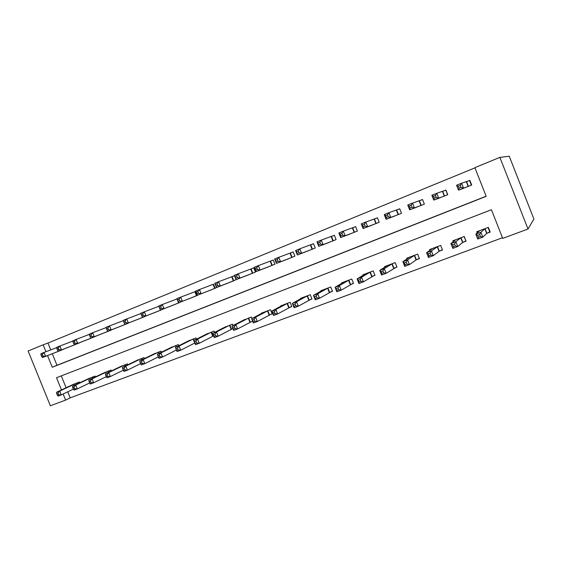 <?xml version="1.0" encoding="UTF-8"?>
<svg xmlns="http://www.w3.org/2000/svg" width="562" height="562" viewBox="0 0 562 562"><rect width="100%" height="100%" fill="white"/><g stroke="black" fill="none" stroke-linecap="round" stroke-linejoin="round"><path stroke-width="0.84" d="M67.756 391.805L70.208 397.84L65.614 400.109L50.355 405.75L28.1 350.997L43.162 344.822L45.965 351.721M61.476 389.93L56.516 377.713L491.441 209.731L502.709 238.379L528.013 229.022L533.9 219.054L509.263 156.25L499.885 157.381L474.89 167.645L486.179 196.349L52.273 367.253L47.538 355.598M70.208 397.84L502.463 237.754M61.286 375.873L66.112 387.752M487.022 233.265L490.197 232.071L488.35 227.378L476.695 231.783L477.18 233.005M462.955 242.299L466.053 241.14L464.226 236.497L452.846 240.803L453.232 241.779M439.449 251.123L442.477 249.992L440.664 245.404L429.558 249.605L429.881 250.42M416.498 259.742L419.449 258.632L417.657 254.101L406.804 258.204L407.085 258.906M394.067 268.165L396.955 267.076L395.184 262.602L384.577 266.613L384.815 267.217M372.149 276.392L374.973 275.331L373.217 270.905L362.855 274.825L363.066 275.359M350.73 284.428L353.491 283.396L351.749 279.026L341.619 282.855L341.808 283.332M329.782 292.296L332.486 291.285L330.758 286.957L320.853 290.709L321.021 291.137M309.297 299.989L311.938 298.991L310.231 294.72L300.544 298.387L300.698 298.773M289.261 307.505L291.84 306.536L290.154 302.314L280.67 305.897L280.817 306.255M269.655 314.868L272.184 313.919L270.512 309.739L261.225 313.245L261.358 313.575M251.902 318.556L251.284 317.01L242.32 320.747M250.462 322.075L252.675 321.246M233.033 325.553L232.457 324.126L223.683 327.772M231.677 329.121L232.97 328.644M214.565 332.416L214.031 331.088L205.432 334.65M213.286 336.027L213.693 335.879M196.482 339.153L195.983 337.917L187.553 341.387M178.772 345.756L178.309 344.597L170.047 347.99M161.427 352.233L160.992 351.145L152.885 354.46M144.434 358.584L144.02 357.558L136.074 360.804M127.771 364.815L127.384 363.853L119.594 367.021M111.445 370.927L111.079 370.014L103.436 373.119M95.435 376.926L95.083 376.062L87.595 379.097M79.741 382.813L79.404 381.991L72.048 384.963M474.974 167.855L47.967 343.045L50.742 349.887M52.301 353.723L56.987 365.279L486.13 196.222M460.074 189.584L471.701 185.06L469.846 180.353L466.699 181.631M436.407 199.138L447.745 194.698L445.912 190.047L442.842 191.291M413.295 208.46L424.359 204.111L422.547 199.517L419.54 200.732M390.716 217.557L401.521 213.3L399.723 208.762L396.793 209.949M368.651 226.444L379.202 222.278L377.425 217.789L374.566 218.948M347.091 235.134L357.404 231.045L355.641 226.612L352.845 227.75M326.009 243.62L336.09 239.623L334.348 235.239L331.608 236.349M305.398 251.917L315.254 248.004L313.526 243.676L310.856 244.758M285.236 260.03L294.874 256.202L293.167 251.924L290.554 252.977M265.517 267.976L274.944 264.224L273.251 259.988L270.694 261.028M246.219 275.738L255.443 272.071L253.771 267.877L251.263 268.896M234.438 275.71L232.247 276.595M236.293 279.581L227.329 283.346M215.281 288.229L197.374 295.24L195.667 291.004L213.637 284.14M217.62 287.112L208.853 290.814M197.037 295.57L178.674 302.77L176.988 298.577L195.407 291.523M199.334 294.481L190.736 298.071M181.428 301.696L172.998 305.208M163.886 308.763L155.632 312.205M146.696 315.689L138.61 319.054M129.857 322.476L121.926 325.763M113.348 329.121L105.586 332.367M97.17 335.64L89.548 338.795M81.3 342.026L73.833 345.145M65.74 348.292L58.406 351.327M47.967 343.045L43.162 344.822M63.141 394.018L65.614 400.109M528.013 229.022L499.885 157.381M56.987 365.279L52.273 367.253M469.881 180.444L461.599 183.219L463.531 188.122L458.508 190.146L463.25 188.46M471.385 185.186L469.558 180.542M459.07 188.193L458.508 190.146L456.576 185.249L461.599 183.219L460.313 185.418L458.297 186.233L459.07 188.193L461.086 187.385L460.313 185.418M468.546 186.331L463.531 188.122L461.086 187.385M456.576 185.249L458.297 186.233M478.381 231.144L478.62 231.762M488.034 227.498L489.769 231.909L490.036 231.649M479.843 230.596L475.838 234.15L480.903 232.247L482.828 237.136L486.685 233.455L489.769 231.909M480.433 236.511L482.828 237.136L477.763 239.033L475.838 234.15L477.63 235.316L478.403 237.276L480.433 236.511L479.66 234.551L477.63 235.316M479.66 234.551L480.903 232.247L485.175 228.579M478.403 237.276L477.763 239.033M445.94 190.118L436.758 193.286L438.669 198.133L433.773 200.1L439.498 198.014M447.598 194.761L445.785 190.167M434.229 198.21L433.773 200.1L431.862 195.267L436.758 193.286L435.431 195.478L433.464 196.271L434.229 198.21L436.196 197.424L435.431 195.478M444.668 195.934L438.669 198.133L436.196 197.424M431.862 195.267L433.464 196.271M410.007 207.982L411.925 207.209L411.166 205.292L409.248 206.071L410.007 207.982L409.642 209.816L407.752 205.039L412.529 203.107L414.419 207.891L409.642 209.816L416.309 207.35M422.568 199.573L412.529 203.107L411.166 205.292M421.352 205.32L414.419 207.891L411.925 207.209M407.752 205.039L409.248 206.071M386.368 217.515L388.237 216.763L387.492 214.867L385.616 215.625L386.368 217.515L386.094 219.292L384.232 214.579L388.89 212.689L390.759 217.41L386.094 219.292L393.653 216.461M399.744 208.811L388.89 212.689L387.492 214.867M398.584 214.48L390.759 217.41L388.237 216.763M384.232 214.579L385.616 215.625M454.651 240.122L454.827 240.564M464.072 236.553L465.919 240.803M455.915 239.637L450.914 243.55L455.852 241.688L457.756 246.521L462.589 242.496L465.793 240.915M455.332 245.924L457.756 246.521L452.817 248.369L450.914 243.55L452.593 244.737L453.351 246.669L455.332 245.924L454.574 243.992L452.593 244.737M454.574 243.992L455.852 241.688L461.128 237.67M453.351 246.669L452.817 248.369M432.557 248.474L426.6 252.717L431.419 250.905L433.302 255.675L439.07 251.326L442.371 249.711M430.857 255.106L433.302 255.675L428.483 257.48L426.6 252.717L428.167 253.919L428.918 255.829L430.857 255.106L430.099 253.195L428.167 253.919M430.099 253.195L431.419 250.905L437.643 246.549M428.918 255.829L428.483 257.48M409.74 257.101L402.877 261.66L407.576 259.89L409.445 264.604L416.098 259.946L419.35 258.372M406.965 264.063L409.445 264.604L404.738 266.367L402.877 261.66L404.338 262.883L405.083 264.772L406.965 264.063L406.221 262.173L404.338 262.883M406.221 262.173L407.576 259.89L414.707 255.218M405.083 264.772L404.738 266.367M363.298 226.823L365.124 226.086L364.387 224.217L362.56 224.955L363.298 226.823L363.115 228.537L361.268 223.88L365.82 222.039L367.667 226.704L363.115 228.537L371.517 225.369M377.446 217.838L365.82 222.039L364.387 224.217M376.336 223.43L367.667 226.704L365.124 226.086M361.268 223.88L362.56 224.955M387.443 265.531L379.722 270.392L384.31 268.664L386.157 273.322L396.863 266.831M383.656 272.809L386.157 273.322L381.563 275.043L379.722 270.392L381.078 271.636L381.816 273.497L383.656 272.809L382.919 270.94L381.078 271.636M382.919 270.94L384.31 268.664L392.297 263.69M381.816 273.497L381.563 275.043M340.783 235.907L342.56 235.183L341.829 233.335L340.045 234.059L340.783 235.907L340.684 237.564L338.851 232.97L343.291 231.165L345.124 235.78L340.684 237.564L349.887 234.073M355.662 226.662L343.291 231.165L341.829 233.335M354.601 232.176L345.124 235.78L342.56 235.183M338.851 232.97L340.045 234.059M365.651 273.764L357.116 278.921L361.591 277.228L363.417 281.829L374.882 275.099M360.902 281.344L363.417 281.829L358.935 283.508L357.116 278.921L358.373 280.171L359.104 282.019L360.902 281.344L360.172 279.497L358.373 280.171M360.172 279.497L361.591 277.228L370.4 271.973M359.104 282.019L358.935 283.508M318.787 244.772L320.53 244.07L319.806 242.243L318.064 242.953L318.773 246.388L316.961 241.843L321.295 240.079L323.115 244.639L318.773 246.388L328.749 242.58M334.362 235.288L321.295 240.079L319.806 242.243M333.35 240.726L323.115 244.639L320.53 244.07M316.961 241.843L318.064 242.953M344.387 281.836L335.036 287.245L339.406 285.594L341.218 290.14L353.4 283.178M338.682 289.676L341.218 290.14L336.842 291.776L335.036 287.245L336.926 290.336L338.682 289.676L337.952 287.856L336.202 288.517M337.952 287.856L339.406 285.594L348.995 280.066M336.926 290.336L336.842 291.776M297.312 253.441L299.012 252.752L298.289 250.947L296.588 251.636L297.368 255L295.577 250.504L299.813 248.79L301.611 253.293L297.368 255L308.088 250.891M313.547 243.718L299.813 248.79L298.289 250.947M312.577 249.085L301.611 253.293L299.012 252.752M295.577 250.504L296.588 251.636M323.529 289.69L313.463 295.38L317.741 293.764L319.525 298.26L332.402 291.074M316.975 297.818L319.525 298.26L315.254 299.855L313.463 295.38L315.261 298.457L316.975 297.818L316.251 296.012L314.537 296.659M316.251 296.012L317.741 293.764L328.067 287.976M315.261 298.457L315.254 299.855M276.321 261.899L277.986 261.232L277.27 259.447L275.612 260.122L276.455 263.416L274.685 258.977L278.822 257.298L280.6 261.744L276.455 263.416L287.856 259.033M293.188 251.959L278.822 257.298L277.27 259.447M292.261 257.255L280.6 261.744L277.986 261.232M274.685 258.977L275.612 260.122M303.171 297.403L292.388 303.325L296.567 301.752L298.338 306.192L311.861 298.794M295.767 305.77L298.338 306.192L294.158 307.751L292.388 303.325L294.088 306.395L295.767 305.77L295.057 303.993L293.378 304.618M295.057 303.993L296.567 301.752L307.597 295.717M294.088 306.395L294.158 307.751M268.067 266.992L256.012 271.643L254.256 267.252L258.309 265.615L260.065 270.013L256.012 271.643L255.815 270.174L257.438 269.521L256.729 267.758L255.106 268.411L255.815 270.174M273.272 260.023L258.309 265.615L256.729 267.758M272.387 265.257L260.065 270.013L257.438 269.521M254.256 267.252L255.106 268.411M283.227 304.934L271.79 311.088L275.872 309.55L287.575 303.283M274.333 311.784L272.696 312.402L273.399 314.158L275.036 313.54L274.333 311.784L275.872 309.55L277.628 313.94L291.769 306.346M275.036 313.54L277.628 313.94L273.539 315.472L271.79 311.088L272.696 312.402M273.399 314.158L273.539 315.472M235.759 278.26L237.347 277.621L236.651 275.879L235.064 276.518L236.033 279.686L234.291 275.345L238.253 273.743L239.988 278.092L236.033 279.686L248.72 274.776M253.785 267.919L238.253 273.743L236.651 275.879M252.935 273.076L239.988 278.092L237.347 277.621M234.291 275.345L235.064 276.518M263.733 312.296L251.65 318.682L255.64 317.179L257.375 321.52L272.106 313.737M254.776 321.141L257.375 321.52L253.385 323.017L251.65 318.682L253.174 321.745L254.776 321.141L254.08 319.406L252.478 320.003M254.08 319.406L255.64 317.179L267.983 310.695M253.174 321.745L253.385 323.017M216.159 286.17L217.712 285.545L217.016 283.817L215.464 284.449L216.489 287.547L214.768 283.262L218.639 281.688L220.36 285.988L216.489 287.547L229.781 282.398M234.452 275.745L218.639 281.688L217.016 283.817M233.904 280.733L220.36 285.988L217.712 285.545M214.768 283.262L215.464 284.449M244.653 319.518L231.951 326.115L235.857 324.639L237.578 328.932L252.612 321.092M234.965 328.573L237.578 328.932L233.673 330.393L231.951 326.115L233.399 329.156L234.965 328.573L234.277 326.852L232.71 327.442M234.277 326.852L235.857 324.639L248.811 317.944M233.399 329.156L233.673 330.393M196.981 293.905L198.498 293.294L197.817 291.587L196.3 292.198L197.374 295.24L211.235 289.859M197.817 291.587L199.454 289.465L201.161 293.715L198.498 293.294M195.667 291.004L196.3 292.198M225.966 326.578L212.689 333.378L216.511 331.938L218.211 336.174L232.935 328.552M215.583 335.837L218.211 336.174L214.389 337.607L212.689 333.378L214.052 336.413L215.583 335.837L214.902 334.137L213.37 334.713M214.902 334.137L216.511 331.938L230.041 325.04M214.052 336.413L214.389 337.607M178.224 301.471L179.707 300.867L179.032 299.188L177.543 299.785L178.674 302.77L193.082 297.165M179.032 299.188L180.69 297.073L182.383 301.274L179.707 300.867M176.988 298.577L177.543 299.785M207.673 333.491L193.841 340.481L197.578 339.076L199.264 343.27L213.679 335.851M196.63 342.946L199.264 343.27L195.52 344.668L193.841 340.481L195.126 343.508L196.63 342.946L195.955 341.267L194.452 341.829M195.955 341.267L197.578 339.076L211.663 331.987M195.126 343.508L195.52 344.668M159.868 308.875L161.322 308.285L160.648 306.62L159.194 307.21L160.374 310.133L158.702 305.981L162.327 304.513L163.999 308.671L160.374 310.133L175.302 304.316M177.128 298.921L162.327 304.513L160.648 306.62M179.173 302.756L163.999 308.671L161.322 308.285M158.702 305.981L159.194 307.21M189.759 340.27L175.393 347.435L179.053 346.059L180.725 350.21L194.845 342.989M178.077 349.908L180.725 350.21L177.065 351.58L175.393 347.435L176.609 350.456L178.077 349.908L177.409 348.243L175.941 348.791M177.409 348.243L179.053 346.059L193.665 338.795M176.609 350.456L177.065 351.58M141.238 314.474L141.898 316.118L143.324 315.542L142.657 313.898L141.238 314.474L140.802 313.238L144.357 311.798L146.015 315.914L142.46 317.34L157.88 311.327M158.835 306.311L144.357 311.798L142.657 313.898M161.673 309.795L146.015 315.914L143.324 315.542M142.46 317.34L141.898 316.118M172.211 346.902L157.339 354.243L160.922 352.894L162.573 357.003L176.426 350M159.924 356.715L162.573 357.003L158.99 358.338L158.484 357.249L159.924 356.715L159.257 355.072L157.824 355.606L158.484 357.249M159.257 355.072L160.922 352.894L176.032 345.454M157.824 355.606L157.339 354.243M123.654 321.583L124.314 323.213L125.705 322.651L125.045 321.021L123.654 321.583L123.282 320.34L126.759 318.928L128.403 323.002L124.926 324.4L140.816 318.19M140.914 313.547L126.759 318.928L125.045 321.021M144.532 316.694L128.403 323.002L125.705 322.651M124.926 324.4L124.314 323.213M155.014 353.407L139.664 360.909L143.169 359.589L144.806 363.649L158.336 356.884M142.151 363.382L144.806 363.649L141.301 364.963L140.746 363.909L142.151 363.382L141.491 361.752L140.086 362.279L140.746 363.909M141.491 361.752L143.169 359.589L158.765 351.988M140.086 362.279L139.664 360.909M106.436 328.545L107.089 330.161L108.452 329.606L107.806 327.997L106.436 328.545L106.127 327.295L109.527 325.918L111.157 329.943L107.749 331.313L124.09 324.92M123.373 320.635L109.527 325.918L107.806 327.997M127.736 323.452L111.157 329.943L108.452 329.606M107.749 331.313L107.089 330.161M138.161 359.778L122.354 367.436L125.783 366.143L127.412 370.161L140.626 363.621M124.743 369.908L127.412 370.161L123.97 371.447L123.366 370.421L124.743 369.908L124.09 368.3L122.72 368.812L123.366 370.421M124.09 368.3L125.783 366.143L141.835 358.387M122.72 368.812L122.354 367.436M89.576 335.366L90.222 336.961L91.557 336.42L90.911 334.826L89.576 335.366L89.316 334.109L92.653 332.753L94.261 336.736L90.925 338.085L107.693 331.517M106.197 327.583L92.653 332.753L90.911 334.826M111.269 330.077L94.261 336.736L91.557 336.42M90.925 338.085L90.222 336.961M121.638 366.024L105.396 373.828L108.761 372.564L110.37 376.54L123.282 370.203M107.7 376.301L110.37 376.54L107.005 377.797L106.351 376.807L107.7 376.301L107.054 374.706L105.705 375.212L106.351 376.807M107.054 374.706L108.761 372.564L125.242 364.661M105.705 375.212L105.396 373.828M73.06 342.047L73.699 343.628L75.006 343.101L74.367 341.52L73.06 342.047L72.856 340.783L76.123 339.455L77.718 343.396L74.451 344.717L91.62 337.987M89.372 334.383L76.123 339.455L74.367 341.52M95.126 336.575L77.718 343.396L75.006 343.101M74.451 344.717L73.699 343.628M105.445 372.142L88.782 380.095L92.084 378.851L93.671 382.785L106.288 376.652M91.002 382.56L93.671 382.785L90.377 384.022L89.674 383.059L91.002 382.56L90.363 380.987L89.042 381.479L89.674 383.059M90.363 380.987L92.084 378.851L108.979 370.808M89.042 381.479L88.782 380.095M56.874 348.595L57.507 350.154L58.792 349.641L58.16 348.075L56.874 348.595L56.72 347.316L59.923 346.023L61.504 349.922L58.3 351.215L75.863 344.323M72.898 341.043L59.923 346.023L58.16 348.075M79.298 342.946L61.504 349.922L58.792 349.641M58.3 351.215L57.507 350.154M89.562 378.149L72.505 386.234L75.737 385.012L77.317 388.911L89.639 382.961M74.634 388.7L77.317 388.911L74.086 390.119L73.341 389.185L74.634 388.7L74.001 387.134L72.709 387.625L73.341 389.185M74.001 387.134L75.737 385.012L93.025 376.842M72.709 387.625L72.505 386.234M41.012 355.008L41.644 356.554L42.902 356.048L42.269 354.503L41.012 355.008L40.907 353.73L44.047 352.458L45.613 356.322L42.473 357.58L60.401 350.548M56.755 347.576L44.047 352.458L42.269 354.503M63.773 349.192L45.613 356.322L42.902 356.048M42.473 357.58L41.644 356.554M73.987 384.036L56.551 392.248L59.72 391.054L61.286 394.91L73.32 389.136M58.603 394.714L61.286 394.91L58.118 396.098L57.331 395.184L58.603 394.714L57.977 393.168L56.706 393.646L57.331 395.184M57.977 393.168L59.72 391.054L77.387 382.757M56.706 393.646L56.551 392.248M466.565 181.681L468.42 186.38M466.334 181.765L468.188 186.472M486.685 233.455L484.837 228.762M486.896 233.328L485.055 228.636M442.701 191.347L444.535 195.99M442.456 191.438L444.289 196.082M419.407 200.782L421.219 205.369M419.14 200.88L420.959 205.474M396.653 209.998L398.444 214.536M396.372 210.104L398.17 214.642M462.589 242.496L460.763 237.859M462.821 242.363L460.995 237.733M439.07 251.326L437.257 246.746M439.315 251.193L437.51 246.613M416.098 259.946L414.306 255.422M416.358 259.806L414.566 255.288M374.418 219.004L376.196 223.486M374.13 219.117L375.908 223.599M393.653 268.376L391.883 263.901M393.927 268.229L392.157 263.761M352.697 227.807L354.453 232.232M352.388 227.919L354.151 232.352M371.721 276.609L369.965 272.184M372.009 276.455L370.253 272.036M331.461 236.405L333.203 240.782M331.144 236.525L332.887 240.908M350.281 284.653L348.545 280.283M350.583 284.498L348.847 280.136M310.702 244.814L312.423 249.142M310.372 244.941L312.1 249.268M329.318 292.521L327.597 288.201M329.634 292.366L327.913 288.046M290.392 253.041L292.1 257.319M290.055 253.167L291.762 257.452M308.819 300.22L307.119 295.942M309.149 300.059L307.442 295.788M270.533 261.084L272.226 265.32M270.189 261.218L271.882 265.454M288.77 307.744L287.084 303.522M289.107 307.583L287.421 303.361M251.102 268.959L252.774 273.146M250.743 269.093L252.422 273.28M269.149 315.106L267.477 310.934M269.493 314.938L267.821 310.765M232.085 276.659L233.743 280.803M231.72 276.799L233.378 280.944M249.95 322.314L248.292 318.183M250.301 322.145L248.65 318.015M213.469 284.203L215.113 288.299M213.096 284.344L214.74 288.447M231.151 329.374L229.514 325.286M231.516 329.199L229.879 325.11M195.246 291.587L196.869 295.64M194.859 291.734L196.489 295.788M212.752 336.28L211.122 332.233M213.124 336.104L211.495 332.058M177.002 298.97L178.611 302.981M194.726 343.045L193.117 339.041M194.094 340.354L193.497 338.865M176.039 347.112L175.477 345.714M176.426 346.923L175.864 345.532M158.723 353.561L158.196 352.248M159.116 353.372L158.589 352.065M141.757 359.891L141.259 358.647M142.158 359.694L141.659 358.465M125.129 366.094L124.659 364.921M125.537 365.897L125.066 364.738M108.831 372.184L108.389 371.075M109.246 371.981L108.803 370.885M92.856 378.156L92.428 377.109M93.271 377.959L92.849 376.919M77.184 384.022L76.783 383.024M77.605 383.818L77.205 382.834"/></g></svg>
